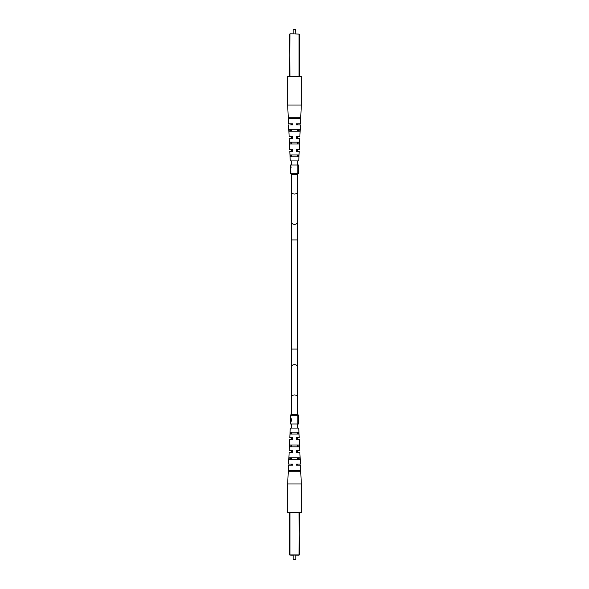 <?xml version="1.0" encoding="UTF-8"?>
<svg xmlns="http://www.w3.org/2000/svg" width="589" height="589" viewBox="0 0 589 589"><rect width="100%" height="100%" fill="white"/><g stroke="black" fill="none" stroke-linecap="round" stroke-linejoin="round"><path stroke-width="0.88" d="M290.406 168.307L291.113 167.379L291.113 166.849L290.406 167.939L290.406 165.023L298.8 165.023L298.8 173.755L290.406 173.755L290.406 170.957L291.113 172.017L290.406 170.957M297.084 173.755L297.084 165.023M290.443 170.685L290.443 168.211M298.034 173.755L298.034 165.023M290.443 168.476L290.443 170.427M289.832 124.927L291.496 124.927L291.496 123.837L288.544 123.837L287.682 105.011L287.682 76.371L301.318 76.371L301.318 105.011L287.682 105.011L288.544 123.837L292.696 123.837L292.696 124.927L289.832 124.927M299.3 142.111L289.7 142.111L289.795 144.018L299.205 144.018L299.3 142.111M300.5 117.285L288.5 117.285L288.551 118.382L300.449 118.382L300.5 117.285M299.926 129.293L289.074 129.293L289.17 131.2L299.83 131.2L299.926 129.293M298.667 154.929L290.333 154.929L290.429 156.843L298.571 156.843L298.667 154.929M290.244 160.93L289.81 151.388L291.496 151.388L291.496 149.473L289.722 149.473L292.696 149.473L292.696 151.388L289.81 151.388L290.244 160.93L298.756 160.93L299.19 151.388L296.304 151.388L296.304 149.473L299.278 149.473L299.779 138.562L296.304 138.562L296.304 136.655L299.867 136.655L300.405 124.927L296.304 124.927L296.304 123.837L300.456 123.837L301.318 105.011M289.133 136.655L292.696 136.655L292.696 138.562L289.221 138.562L291.496 138.562L291.496 136.655L289.133 136.655L288.595 124.927M289.722 149.473L289.221 138.562L289.722 149.473M290.914 144.018L290.841 142.111L291.496 142.111L290.841 142.111L291.496 142.111L291.496 144.018L290.914 144.018M298.159 142.111L298.086 144.018L297.504 144.018L298.086 144.018L297.504 144.018L297.504 142.111L298.159 142.111M289.935 118.382L289.898 117.285L299.102 117.285L299.065 118.382L289.935 118.382M290.421 131.2L290.348 129.293L291.496 129.293L290.348 129.293L291.496 129.293L291.496 131.2L290.421 131.2M298.652 129.293L298.579 131.2L297.504 131.2L298.579 131.2L297.504 131.2L297.504 129.293L298.652 129.293M291.422 156.843L291.341 154.929L291.422 156.843M297.659 154.929L297.504 156.843L297.659 154.929M296.304 149.473L296.304 149.856M296.304 136.655L296.304 137.038M292.696 123.837L292.696 124.927M292.696 137.863L292.696 138.562M292.696 150.681L292.696 151.388M300.456 123.837L297.504 123.837L297.504 124.927L300.405 124.927M299.867 136.655L297.504 136.655L297.504 138.562L299.779 138.562M299.278 149.473L297.504 149.473L297.504 151.388L299.19 151.388M289.67 76.371L289.943 33.816L299.33 34.088L299.33 76.371M293.41 29.45L295.862 29.722L293.138 29.722L293.138 33.816M291.143 418.345L290.598 418.345L290.414 420.583L291.054 420.583L291.445 419.103L291.445 421.076L290.406 420.907L290.406 423.977L297.084 423.977L297.084 415.245L298.8 414.973L298.034 415.245L298.034 423.977L298.8 423.977L298.8 415.245M290.421 418.904L290.406 414.973L291.496 414.973M297.504 414.973L298.034 414.973M291.113 421.437L290.443 420.583M290.406 418.426L290.406 420.369M290.841 446.889L291.496 446.889L290.841 446.889L290.914 444.982L291.496 444.982L290.914 444.982L291.496 444.982L291.496 446.889L290.841 446.889M297.504 446.889L298.159 446.889L297.504 446.889L298.159 446.889L298.086 444.982L297.504 444.982L298.086 444.982L297.504 444.982L297.504 446.889M289.898 471.715L299.102 471.715L289.898 471.715L289.935 470.618L299.065 470.618L289.935 470.618L299.065 470.618L299.102 471.715L289.898 471.715M290.348 459.707L291.496 459.707L290.348 459.707L290.421 457.8L291.496 457.8L290.421 457.8L291.496 457.8L291.496 459.707L290.348 459.707M297.504 459.707L298.652 459.707L297.504 459.707L298.652 459.707L298.579 457.8L297.504 457.8L298.579 457.8L297.504 457.8L297.504 459.707M291.341 434.071L291.496 432.157L291.341 434.071M297.504 434.071L297.578 432.157L297.504 434.071M299.33 512.629L299.057 555.184L289.67 554.912L289.67 512.629M289.943 512.629L289.943 554.912L299.33 554.912L295.862 555.184L295.862 559.278L293.138 559.278L293.138 555.184L290.951 555.184L297.776 554.912M291.054 419.883L290.598 418.345M291.445 420.583L291.054 420.583M290.406 418.529L290.598 417.851L291.445 419.103M291.415 421.076L291.415 420.583M290.406 415.245L297.084 415.245M297.084 423.977L298.034 423.977M300.456 465.163L296.304 465.163L296.304 464.073L300.405 464.073L297.504 464.073L297.504 465.163L300.456 465.163L301.318 483.989L301.318 512.629L287.682 512.629L287.682 483.989L301.318 483.989M289.7 446.889L299.3 446.889L299.205 444.982L289.795 444.982L289.7 446.889M288.5 471.715L300.5 471.715L300.449 470.618L288.551 470.618L288.5 471.715M289.074 459.707L299.926 459.707L299.83 457.8L289.17 457.8L289.074 459.707M290.333 434.071L298.667 434.071L298.571 432.157L290.429 432.157L290.333 434.071M299.19 437.612L297.504 437.612L297.504 439.527L299.278 439.527L296.304 439.527L296.304 437.612L299.19 437.612L298.756 428.07L290.244 428.07L289.81 437.612L292.696 437.612L292.696 439.527L289.722 439.527L289.221 450.438L292.696 450.438L292.696 452.345L289.133 452.345L288.595 464.073L292.696 464.073L292.696 465.163L288.544 465.163L287.682 483.989M299.867 452.345L296.304 452.345L296.304 450.438L299.779 450.438L297.504 450.438L297.504 452.345L299.867 452.345L300.405 464.073M299.278 439.527L299.779 450.438M292.696 439.527L292.696 439.144M292.696 452.345L292.696 451.962M296.304 465.163L296.304 464.073M296.304 451.137L296.304 450.438M296.304 438.319L296.304 437.612M288.544 465.163L291.496 465.163L291.496 464.073L288.595 464.073M289.133 452.345L291.496 452.345L291.496 450.438L289.221 450.438M289.722 439.527L291.496 439.527L291.496 437.612L289.81 437.612M289.943 555.184L291.224 554.912M295.59 559.55L293.41 559.55M299.102 117.285L289.898 117.285L299.102 117.285M289.67 34.088L289.943 76.371M299.057 76.371L299.057 34.088L289.943 33.816M297.504 349.056L297.504 366.594A3.004 1.929 180 0 0 294.5 364.665A3.004 1.929 180 0 0 291.496 366.594L291.496 349.056L297.504 349.056L297.504 222.406A3.004 1.929 180 0 1 294.5 224.335A3.004 1.929 180 0 1 291.496 222.406L291.496 173.755M297.504 239.944L291.496 239.944L291.496 222.406M297.504 222.406L297.504 192.11A3.004 1.929 180 0 1 294.5 194.039A3.004 1.929 180 0 1 291.496 192.11M297.504 192.11L297.504 174.572L291.496 174.572M297.504 366.594L297.504 396.89A3.004 1.929 180 0 0 294.5 394.961A3.004 1.929 180 0 0 291.496 396.89L291.496 415.245M297.504 396.89L297.504 414.428L291.496 414.428M299.33 554.912L299.057 512.629M295.59 29.45L295.862 33.816M291.496 349.056L291.496 239.944M297.504 174.572L297.504 173.755M297.504 165.023L297.504 160.93M291.496 366.594L291.496 396.89M291.496 165.023L291.496 160.93M297.504 414.428L297.504 415.245M297.504 423.977L297.504 428.07M291.496 423.977L291.496 428.07"/></g></svg>
